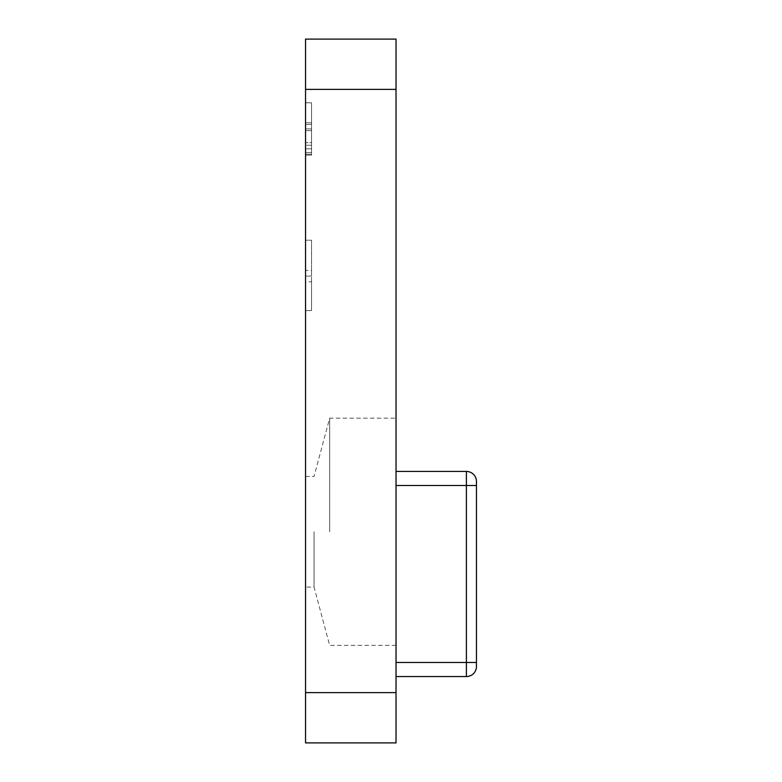 <?xml version="1.0" encoding="UTF-8"?>
<svg xmlns="http://www.w3.org/2000/svg" width="782" height="782" viewBox="0 0 782 782"><rect width="100%" height="100%" fill="white"/><g stroke="black" fill="none" stroke-linecap="round" stroke-linejoin="round"><path stroke-width="0.59" stroke-dasharray="3.91 2.93" d="M329.672 531.76L329.672 418.145L329.672 531.76M314.041 531.76L314.041 587.057L314.041 531.76M305.537 531.76L305.537 587.057L305.537 531.76M396.024 531.76L396.024 418.145L396.024 531.76M305.537 89.373L305.537 39.1L396.024 39.1L396.024 89.373L305.537 89.373L305.537 742.9L396.024 742.9L396.024 89.373M305.537 102.774L305.537 155.11L305.537 102.774L305.537 155.11L305.537 102.774L305.537 148.795L305.537 102.774L305.537 148.795L305.537 102.774L311.568 102.774L311.568 154.21L305.537 154.21L311.568 154.21L311.568 145.266L305.537 145.266L311.568 145.266L311.568 152.5L305.537 152.5L311.568 152.5L311.568 155.11L305.537 155.11L311.568 155.11L311.568 142.686L305.537 142.686L311.568 142.686L311.568 155.11L311.568 102.774L305.537 102.774L311.568 102.774L311.568 148.795L305.537 148.795L311.568 148.795L311.568 102.774L305.537 102.774L311.568 102.774L311.568 148.795L311.568 102.774L305.537 102.774L311.568 102.774L311.568 154.21L305.537 154.21L311.568 154.21L311.568 145.266L311.568 155.11L305.537 155.11L311.568 155.11L311.568 102.774L305.537 102.774L311.568 102.774L311.568 148.795L305.537 148.795L311.568 148.795L311.568 102.774L305.537 102.774L311.568 102.774L311.568 148.795L311.568 102.774L305.537 102.774M311.568 270.386L311.568 310.562L311.568 240.182L305.537 240.182L305.537 310.562L305.537 240.182L305.537 270.386L305.537 240.182L311.568 240.182L305.537 240.182L311.568 240.182L311.568 270.386L305.537 270.386M466.404 471.438A10.058 10.058 0 0 1 476.463 481.487A10.058 10.058 0 0 0 466.404 471.438A10.058 10.058 0 0 1 476.463 481.487A10.058 10.058 0 0 0 466.404 471.438A10.058 10.058 0 0 1 476.463 481.487A10.058 10.058 0 0 0 466.404 471.438A10.058 10.058 0 0 1 476.463 481.487A10.058 10.058 0 0 0 466.404 471.438L466.404 676.538L466.404 471.438A10.058 10.058 0 0 1 476.463 481.487L476.463 662.462L476.463 481.487A10.058 10.058 0 0 0 466.404 471.438L466.404 676.538A10.058 10.058 0 0 0 476.463 666.489A10.058 10.058 0 0 1 466.404 676.538A10.058 10.058 0 0 0 476.463 666.489A10.058 10.058 0 0 1 466.404 676.538A10.058 10.058 0 0 0 476.463 666.489A10.058 10.058 0 0 1 466.404 676.538A10.058 10.058 0 0 0 476.463 666.489L476.463 481.487A10.058 10.058 0 0 0 466.404 471.438L466.404 485.514L396.024 485.514L396.024 471.438L396.024 676.538L396.024 471.438L396.024 676.538L396.024 471.438L396.024 485.514L466.404 485.514L396.024 485.514L466.404 485.514L466.404 471.438L396.024 471.438M466.404 676.538L466.404 485.514L466.404 676.538L396.024 676.538M311.568 276.085L305.537 276.085L311.568 276.085M311.568 281.774L311.568 310.562L305.537 310.562L311.568 310.562L311.568 281.774L305.537 281.774M311.568 310.562L305.537 310.562L311.568 310.562M396.024 692.627L305.537 692.627M476.463 662.462L396.024 662.462M476.463 485.514L396.024 485.514M311.568 130.633L305.537 130.633L311.568 130.662M311.568 122.784L305.537 122.784L311.568 122.784M311.568 128.932L305.537 128.932L311.568 128.932M311.568 124.416L305.537 124.416L311.568 124.416M305.537 476.463L314.041 476.463L329.672 418.145L396.024 418.145M396.024 645.375L329.672 645.375L314.041 587.057L305.537 587.057"/><path stroke-width="1.17" d="M305.537 692.627L305.537 742.9L396.024 742.9L396.024 692.627L305.537 692.627L305.537 39.1L396.024 39.1L396.024 692.627M466.404 676.538L466.404 471.438A10.058 10.058 0 0 1 476.463 481.487L476.463 666.489A10.058 10.058 0 0 1 466.404 676.538L396.024 676.538M476.463 481.487A10.058 10.058 0 0 0 466.404 471.438L396.024 471.438M476.463 666.489L476.463 662.462L476.463 666.489M396.024 89.373L305.537 89.373M476.463 662.462L396.024 662.462M476.463 485.514L396.024 485.514"/></g></svg>
